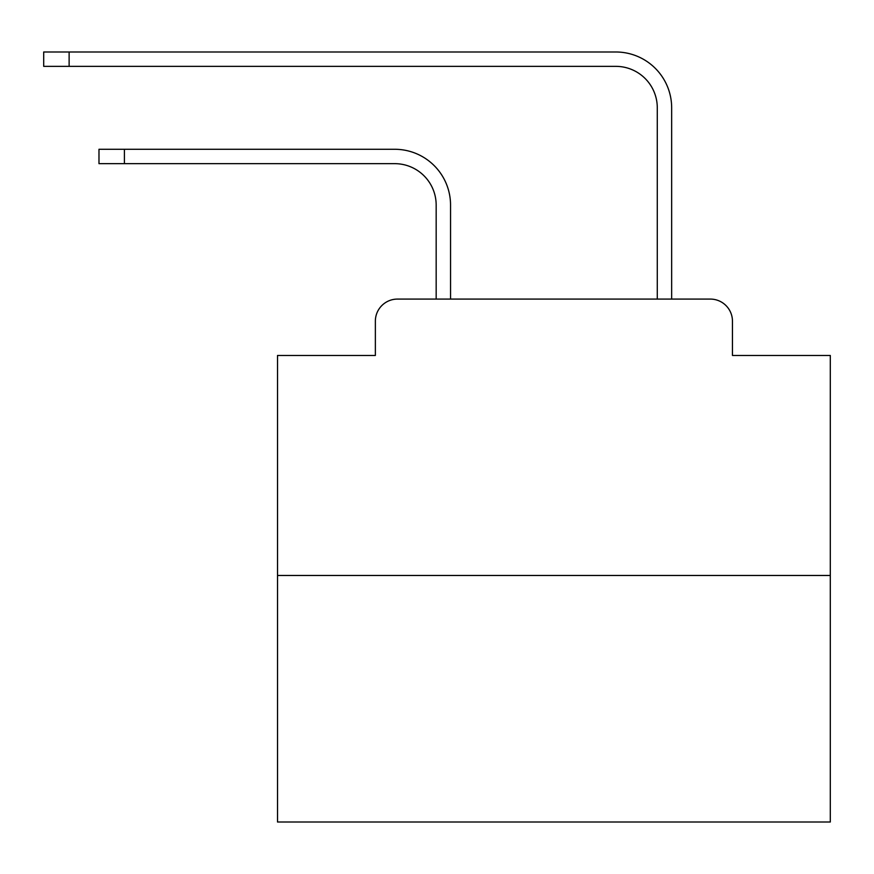 <?xml version="1.0" encoding="UTF-8"?>
<svg xmlns="http://www.w3.org/2000/svg" width="874" height="874" viewBox="0 0 874 874"><rect width="100%" height="100%" fill="white"/><g stroke="black" fill="none" stroke-linecap="round" stroke-linejoin="round"><path stroke-width="1.31" d="M375.361 321.195L375.361 355.467L375.361 321.195A22.112 22.112 0 0 1 397.473 299.083L436.17 299.083L436.17 205.106A41.46 41.46 0 0 0 394.709 163.657A41.46 41.46 0 0 1 436.17 205.106A41.46 41.46 0 0 0 394.709 163.657A41.46 41.46 0 0 1 436.17 205.106A41.46 41.46 0 0 0 394.709 163.657A41.46 41.46 0 0 1 436.17 205.106A41.46 41.46 0 0 0 394.709 163.657A41.46 41.46 0 0 1 436.17 205.106A41.46 41.46 0 0 0 394.709 163.657A41.46 41.46 0 0 1 436.17 205.106A41.46 41.46 0 0 0 394.709 163.657A41.46 41.46 0 0 1 436.17 205.106A41.46 41.46 0 0 0 394.709 163.657A41.46 41.46 0 0 1 436.17 205.106A41.46 41.46 0 0 0 394.709 163.657A41.46 41.46 0 0 1 436.17 205.106A41.46 41.46 0 0 0 394.709 163.657A41.46 41.46 0 0 1 436.17 205.106A41.46 41.46 0 0 0 394.709 163.657A41.46 41.46 0 0 1 436.17 205.106A41.46 41.46 0 0 0 394.709 163.657A41.46 41.46 0 0 1 436.17 205.106A41.46 41.46 0 0 0 394.709 163.657A41.46 41.46 0 0 1 436.17 205.106A41.46 41.46 0 0 0 394.709 163.657A41.46 41.46 0 0 1 436.17 205.106A41.46 41.46 0 0 0 394.709 163.657A41.46 41.46 0 0 1 436.17 205.106A41.46 41.46 0 0 0 394.709 163.657A41.46 41.46 0 0 1 436.17 205.106A41.46 41.46 0 0 0 394.709 163.657L98.98 163.657L98.98 149.279L124.403 149.279L124.403 163.657M830.3 575.474L277.528 575.474L277.528 822.008L830.3 822.008L830.3 355.467L732.456 355.467L732.456 321.195A22.112 22.112 0 0 0 710.344 299.083L397.473 299.083M277.528 575.474L277.528 355.467L375.361 355.467M124.403 149.279L394.709 149.279A55.827 55.827 0 0 1 450.547 205.106L450.547 299.083L450.547 205.106L450.547 299.083L450.547 205.106L450.547 299.083L450.547 205.106L450.547 299.083L450.547 205.106L450.547 299.083L450.547 205.106L450.547 299.083L450.547 205.106L450.547 299.083L450.547 205.106L450.547 299.083L450.547 205.106L450.547 299.083L450.547 205.106L450.547 299.083L450.547 205.106L450.547 299.083L450.547 205.106L450.547 299.083L450.547 205.106L450.547 299.083L450.547 205.106L450.547 299.083L450.547 205.106L450.547 299.083L450.547 205.106L450.547 299.083L467.677 299.083M640.15 299.083L657.281 299.083L657.281 107.819A41.46 41.46 0 0 0 615.82 66.358A41.46 41.46 0 0 1 657.281 107.819A41.46 41.46 0 0 0 615.82 66.358A41.46 41.46 0 0 1 657.281 107.819A41.46 41.46 0 0 0 615.82 66.358A41.46 41.46 0 0 1 657.281 107.819A41.46 41.46 0 0 0 615.82 66.358A41.46 41.46 0 0 1 657.281 107.819A41.46 41.46 0 0 0 615.82 66.358A41.46 41.46 0 0 1 657.281 107.819A41.46 41.46 0 0 0 615.82 66.358A41.46 41.46 0 0 1 657.281 107.819A41.46 41.46 0 0 0 615.82 66.358A41.46 41.46 0 0 1 657.281 107.819A41.46 41.46 0 0 0 615.82 66.358A41.46 41.46 0 0 1 657.281 107.819A41.46 41.46 0 0 0 615.82 66.358A41.46 41.46 0 0 1 657.281 107.819A41.46 41.46 0 0 0 615.82 66.358A41.46 41.46 0 0 1 657.281 107.819A41.46 41.46 0 0 0 615.82 66.358A41.46 41.46 0 0 1 657.281 107.819A41.46 41.46 0 0 0 615.82 66.358A41.46 41.46 0 0 1 657.281 107.819A41.46 41.46 0 0 0 615.82 66.358A41.46 41.46 0 0 1 657.281 107.819A41.46 41.46 0 0 0 615.82 66.358A41.46 41.46 0 0 1 657.281 107.819A41.46 41.46 0 0 0 615.82 66.358A41.46 41.46 0 0 1 657.281 107.819A41.46 41.46 0 0 0 615.82 66.358A41.46 41.46 0 0 1 657.281 107.819M671.658 299.083L671.658 107.819L671.658 299.083L671.658 107.819L671.658 299.083L671.658 107.819L671.658 299.083L671.658 107.819L671.658 299.083L671.658 107.819L671.658 299.083L671.658 107.819L671.658 299.083L671.658 107.819L671.658 299.083L671.658 107.819L671.658 299.083L671.658 107.819L671.658 299.083L671.658 107.819L671.658 299.083L671.658 107.819L671.658 299.083L671.658 107.819L671.658 299.083L671.658 107.819L671.658 299.083L671.658 107.819L671.658 299.083L671.658 107.819L671.658 299.083L671.658 107.819L671.658 299.083L710.344 299.083M732.456 355.467L732.456 321.195M43.7 51.992L69.122 51.992L69.122 66.358L43.7 66.358L43.7 51.992M671.658 107.819A55.827 55.827 0 0 0 615.82 51.992L69.122 51.992M69.122 66.358L615.82 66.358"/></g></svg>
